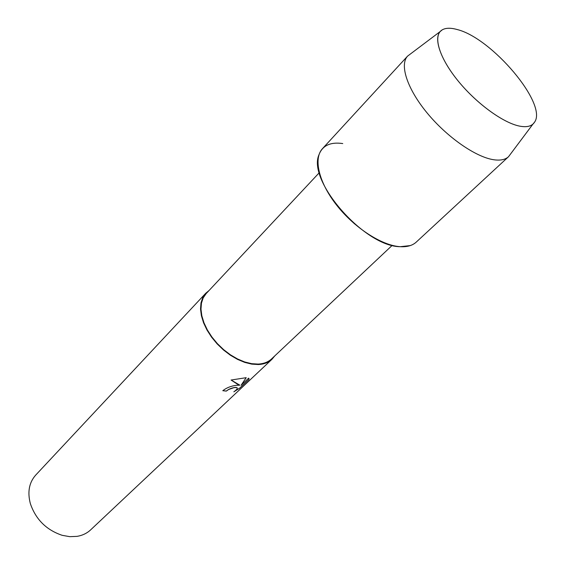 <?xml version="1.0" encoding="UTF-8"?>
<svg xmlns="http://www.w3.org/2000/svg" width="565" height="565" viewBox="0 0 565 565"><rect width="100%" height="100%" fill="white"/><g stroke="black" fill="none" stroke-linecap="round" stroke-linejoin="round"><path stroke-width="0.85" d="M519.645 126.129C527.11 127.535 532.11 126.172 534.645 122.047C547.577 103.826 491.734 37.947 457.191 29.542C450.736 27.72 445.736 27.826 442.197 29.874C432.783 35.291 438.588 56.507 457.014 79.573C475.342 102.632 502.864 122.902 519.645 126.129C525.662 127.287 530.097 126.609 532.965 124.088L534.645 122.047C547.577 103.826 491.734 37.947 457.191 29.542C450.736 27.72 445.736 27.826 442.197 29.874L440.163 31.562C433.306 39.027 440.968 60.455 459.338 82.419C477.644 104.391 503.584 123.008 519.645 126.129M342.75 143.559C330.44 141.808 322.537 145.495 319.034 154.598C306.83 180.673 364.75 246.841 400.281 246.693L410.289 245.584M319.31 172.678L206.126 293.638L203.188 297.903L201.451 303.137L200.985 309.168L201.832 315.814L203.986 322.827L207.376 329.981L211.896 337.001L217.384 343.64L223.641 349.657L230.449 354.834L237.554 358.98L244.694 361.96L251.623 363.669L258.092 364.079C263.686 363.804 268.177 362.08 271.588 358.902L392.209 245.358M209.05 290.509L205.716 293.277L202.75 297.593L200.992 302.889L200.526 308.998L201.387 315.715L203.562 322.813L206.995 330.052L211.564 337.157L217.115 343.873L223.458 349.961L230.343 355.194L237.533 359.389L244.758 362.398L251.764 364.128L258.311 364.538C263.954 364.263 268.502 362.518 271.949 359.312L274.71 355.971M236.396 385.316L239.814 385.175L237.505 384.264L231.092 380.033L246.213 377.681L241.114 385.252L248.649 378.14L248.932 379.475L239.694 388.176L233.839 391.82C236.996 389.546 237.95 388.12 236.707 387.555L233.917 387.661L228.543 389.539L226.311 391.107L222.787 390.698C226.593 387.745 231.127 385.944 236.396 385.316M205.716 293.277L35.694 475.109C29.133 482.517 27.346 491.995 30.333 503.549C35.722 519.39 46.344 529.984 62.199 535.323L69.785 536.665L77.045 536.369C82.426 535.465 86.954 533.303 90.626 529.878L271.949 359.312M222.822 390.662L226.29 391.058L228.521 389.497C232.046 387.851 234.772 387.187 236.686 387.505L237.251 387.915M231.12 380.026L239.814 385.175M241.114 385.252L246.163 377.681M234.115 391.623L239.673 388.127L248.932 379.475M248.911 379.426L249.017 378.508M340.886 210.272L354.552 223.895M410.833 53.668L407.591 56.112C399.434 64.742 407.097 88.641 426.985 112.795C446.795 136.949 475.455 156.943 493.443 159.697C500.18 160.728 505.202 159.74 508.514 156.731L510.944 153.482M407.619 56.076L322.495 148.63C313.208 158.461 318.681 182.347 336.648 205.166C354.545 227.992 381.961 245.648 400.281 246.693C407.167 247.082 412.485 245.556 416.25 242.103L508.542 156.703M532.965 124.088L508.514 156.731M440.163 31.562L407.591 56.112"/></g></svg>

